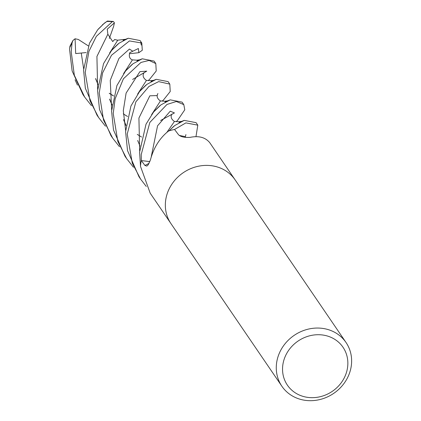 <?xml version="1.0" encoding="UTF-8"?>
<svg xmlns="http://www.w3.org/2000/svg" width="421" height="421" viewBox="0 0 421 421"><rect width="100%" height="100%" fill="white"/><g stroke="black" fill="none" stroke-linecap="round" stroke-linejoin="round"><path stroke-width="0.63" d="M167.442 193.002A38.821 35.101 -34.3 0 0 170.942 223.583A38.821 35.101 -34.3 0 1 167.442 193.002A38.821 35.101 -34.3 0 1 198.944 166.127A38.821 35.101 -34.3 0 1 235.092 179.835L346.025 342.494A38.821 35.101 -34.3 0 1 349.525 373.074A38.821 35.101 -34.3 0 1 318.023 399.95A38.821 35.101 -34.3 0 1 281.875 386.241A38.821 35.101 -34.3 0 1 278.376 355.661A38.821 35.101 -34.3 0 1 309.877 328.785A38.821 35.101 -34.3 0 1 346.025 342.494M234.976 179.667L210.163 143.282A38.821 35.101 -34.3 0 0 209.89 142.893L209.595 142.487C205.159 137.283 198.644 135.578 190.055 137.378C184.277 137.683 180.393 136.757 178.399 134.588L174.568 129.473A38.821 35.101 -34.3 0 0 168.695 130.984L168.09 131.373C159.464 138.435 153.576 147.955 150.418 159.938L148.208 164.8L146.829 166.111L144.919 165.442L141.324 160.564L149.823 161.627M170.831 223.419L150.181 193.144L140.482 166.306A38.821 35.101 -34.3 0 1 141.324 160.564M346.03 373.743A33.648 30.417 -34.3 0 1 304.436 396.756A33.648 30.417 -34.3 0 1 284.364 358.65A33.648 30.417 -34.3 0 1 325.959 335.632A33.648 30.417 -34.3 0 1 346.03 373.743M119.459 146.719L112.665 138.13L103.534 120.069L99.219 92.973L102.592 72.928L111.502 55.235L129.463 40.916L141.798 43.047L142.293 50.267L138.819 52.699L138.388 48.515L129.768 52.699M141.23 45.047L140.793 41.916M141.798 43.047L140.098 40.553L128.289 38.253L119.038 43.205L111.597 50.425L103.534 63.624L97.588 90.583L99.509 109.497L110.955 135.62L112.654 138.114M105.455 126.184L98.656 117.591L89.978 100.793L85.221 72.444L88.92 51.373L96.351 36.332L112.328 21.666L113.391 21.46L114.401 22.839L107.266 29.154L107.85 34.222L112.723 41.563L114.691 39.495L117.706 40.242M102.471 24.744L107.397 21.05L104.308 23.229L97.667 29.812L89.468 43.226L83.59 70.054L85.347 88.263L96.951 115.091L98.656 117.591M155.802 63.576L154.102 61.082L142.251 58.793L133.004 63.76L125.6 70.944L116.912 85.552L111.591 111.112L113.496 129.968L124.953 156.149L126.653 158.643L117.838 141.445L113.223 113.502L115.154 98.746L123.416 78.78L140.967 62.429L149.092 60.445L155.802 63.576L156.228 70.981L149.371 79.59L148.081 80.595M133.457 167.248L126.653 158.643M91.457 105.66L84.653 97.062L74.343 75.296L71.223 51.915L72.044 42.984L72.928 40.5L75.085 38.764L75.685 53.562L86.11 52.578M72.928 40.5L69.944 46.231L69.591 49.525L72.138 70.96L82.953 94.567L84.653 97.062M183.803 104.629L182.098 102.14L170.237 99.851L160.89 104.903L153.602 112.002L146.024 124.174L139.593 152.17L140.503 166.011M141.319 160.575L141.224 154.56L149.823 122.443L166.979 104.445L176.352 101.508L183.803 104.634L184.782 109.797L177.373 120.653L176.089 121.648M169.8 84.105L168.1 81.611L156.249 79.322L146.95 84.332L139.604 91.468L130.92 106.06L125.595 131.636L127.51 150.56L138.951 176.673M146.261 186.435L140.656 179.172L132.315 163.259L127.221 134.031L135.857 101.856L148.945 86.463L158.622 81.616L169.805 84.111L170.226 91.51L163.369 100.124L162.085 101.119M77.453 85.131L75.08 79.79M149.839 161.59L143.708 160.859M109.592 53.083L117.775 40.174L125.326 39.316M109.665 99.419L112.002 105.034M137.267 134.399L141.524 137.014M174.557 129.473L185.887 122.89L197.802 125.158L196.002 136.52M109.628 99.046L112.018 104.866M146.171 80.837L137.593 94.136M137.667 140.472L140.004 146.092M174.178 121.89L174.373 121.548M112.054 104.571L111.739 104.25M98.019 84.337L95.625 78.516M95.667 78.89L98.004 84.505M123.269 113.87L127.526 116.485M174.373 121.553L166.721 132.61M197.802 125.158L196.102 122.664L184.235 120.38L174.826 125.479L168.989 130.889L173.999 126.111M109.265 93.236L113.544 95.877M151.592 114.665L160.185 101.35M109.265 93.346L113.528 95.956M123.59 73.612L132.168 60.319M123.627 119.575L126.021 125.395M123.669 119.948L126 125.563M114.401 22.839L113.707 26.128L109.328 38.5M75.085 38.764L78.343 39.474L88.331 45.889M138.819 52.699L129.373 53.741M149.066 163.343A655.213 259.557 -139.3 0 1 144.919 165.442M106.729 21.503A38.821 35.101 -34.3 0 1 112.328 21.666M69.644 48.099A38.821 35.101 -34.3 0 1 72.044 42.984M107.85 34.222L96.925 56.446L97.64 89.263M185.245 136.625L179.288 135.441M132.631 79.427L146.755 71.144L139.888 71.665L126.116 93.062L123.3 110.644L125.642 130.321M81.29 53.272L83.642 68.734M160.627 120.485L174.431 112.928L170.263 111.17L157.57 125.79L151.313 156.428M157.244 95.567L149.839 95.814L138.925 118.043L139.646 150.85M132.562 51.083L129.447 49.041L118.959 58.414L110.265 80.337L111.639 109.792M170.942 223.583L281.875 386.241M140.656 179.172L138.951 176.678M128.289 38.253L123.09 40.274M118.233 43.81L112.202 49.689M185.219 137.362L185.908 134.583M146.534 80.406L150.797 80.721L153.344 80.369M156.249 79.322L151.034 81.364M146.129 84.953L140.209 90.736M146.461 80.469C143.187 78.085 142.335 75.591 143.914 72.996L143.908 73.001M174.457 121.522C171.205 119.18 170.358 116.691 171.91 114.054M105.087 22.645L104.324 23.218M104.308 23.229L98.177 29.191M174.536 121.464L178.825 121.774L181.346 121.427M184.235 120.38L179.02 122.432M160.459 100.998C157.186 98.64 156.338 96.151 157.912 93.525M160.533 100.935L164.811 101.245L167.342 100.898M170.237 99.851L165.016 101.903M160.064 105.534L154.239 111.228M132.457 59.94C129.468 58.708 128.615 56.219 129.905 52.478M132.536 59.877L136.778 60.192L139.34 59.84M142.256 58.793L137.046 60.829M132.199 64.366L126.2 70.223M113.391 21.46L107.397 21.05"/></g></svg>
